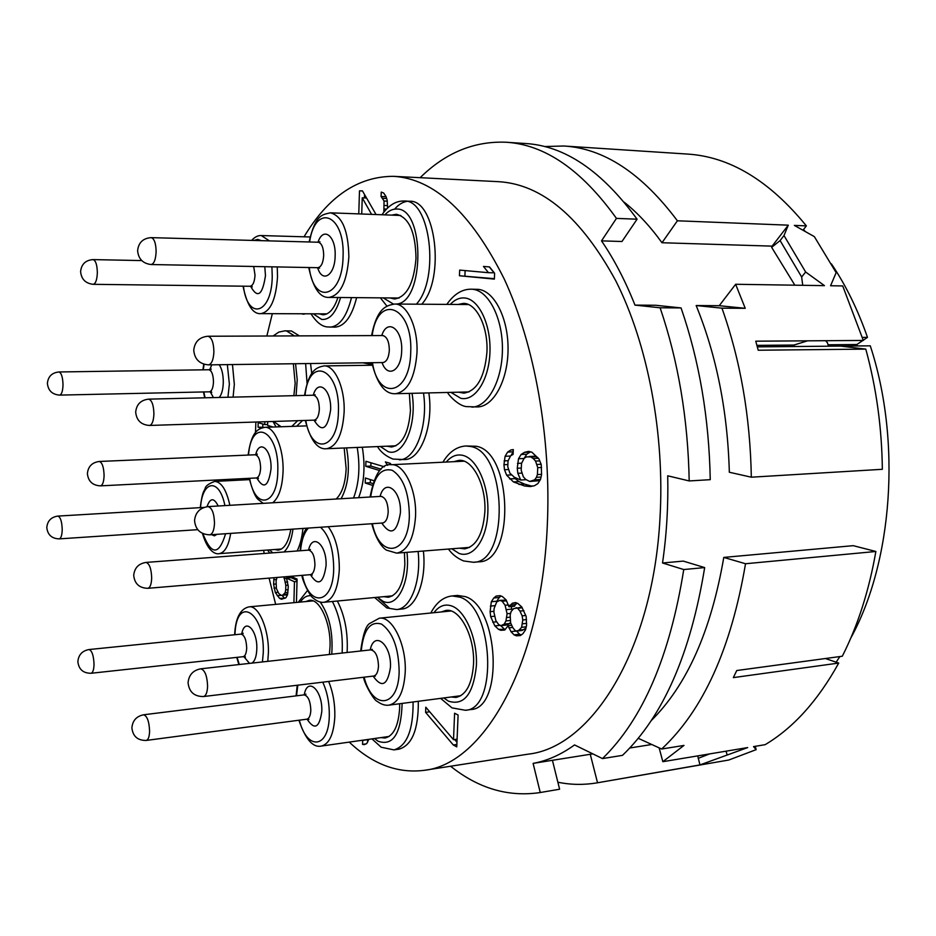<?xml version="1.0" encoding="UTF-8"?>
<svg xmlns="http://www.w3.org/2000/svg" width="936" height="936" viewBox="0 0 936 936"><rect width="100%" height="100%" fill="white"/><g stroke="black" fill="none" stroke-linecap="round" stroke-linejoin="round"><path stroke-width="1.4" d="M803.462 229.589L805.311 231.461M831.437 263.882C845.84 285.234 857.856 309.734 867.485 337.381L862.384 337.405M839.896 656.557L836.129 662.185M828.067 344.764L856.873 344.518L857.353 345.946M856.873 344.518L862.91 340.458M863.238 340.236L867.485 337.381M803.006 230.174L806.364 225.88L794.348 225.4L814.332 236.609L836.152 272.645L830.571 285.749L842.704 285.936L863.308 340.447L755.761 341.184L758.207 350.228L865.788 349.116L840.563 346.098L757.318 346.858M794.863 285.188L771.65 247.35L780.109 240.575L783.994 235.544L788.287 225.166L677.395 220.791C641.792 173.289 603.931 148.356 563.811 146.004L687.258 154.054C729.624 156.604 769.322 180.543 806.364 225.88M825.4 658.523L838.726 663.062C817.935 700.654 793.412 727.845 765.157 744.67L753.527 746.6L756.171 749.642L728.793 760.02L596.735 782.917L597.531 782.777L590.265 754.287L592.851 753.878M838.726 663.062L733.333 677.617L736.761 670.527L842.306 656.23C857.832 625.599 869.017 590.686 875.874 551.48L853.222 545.665L723.785 557.411L745.524 563.741L875.874 551.48M745.524 563.741C731.145 648.461 703.193 710.225 661.658 749.022L683.982 745.419L662.84 761.693L747.677 747.572L699.952 764.923L697.73 755.89M597.531 782.777L699.952 764.923M563.811 146.004L544.401 146.542M557.868 782.227C570.679 784.848 583.631 785.07 596.735 782.917M783.994 235.544L805.65 272.013L801.649 276.998L780.109 240.575M721.96 308.166L696.173 305.545C716.602 355.738 727.646 411.313 729.331 472.247L751.327 477.196C750.239 416.637 740.458 360.301 721.96 308.166L745.231 308.307L735.637 284.275L824.464 285.644L805.65 272.013M751.327 477.196L882.344 469.299C881.864 427.74 876.353 387.68 865.788 349.116M756.171 749.642L755.223 746.32M794.395 346.519L793.915 345.056L807.581 340.833M756.92 345.372L793.915 345.056M825.599 340.704L827.401 342.751M638.212 738.293L661.658 749.022M651.07 720.767C686.872 685.374 711.114 630.923 723.785 557.411M771.65 247.35L772.141 246.133L661.986 242.74C650.122 226.278 637.533 212.776 624.23 202.211M601.509 240.868L616.45 218.392C581.642 169.861 544.775 144.472 505.838 142.225L525.435 143.512C564.782 145.782 601.988 171.019 637.077 219.199L621.972 241.5L601.509 240.868C614.11 259.249 625.26 280.66 634.971 305.113L655.691 305.265L681.057 307.921L660.114 307.792L634.971 305.113M660.114 307.792C678.296 361.179 687.983 418.895 689.2 480.94L667.719 475.804C668.362 505.744 666.631 534.807 662.524 562.981L683.268 561.097L704.668 567.579L683.748 569.544L662.524 562.981M683.748 569.544C669.907 656.253 642.81 719.257 602.48 758.581L574.54 744.927C561.05 754.673 547.232 760.816 533.11 763.378L590.265 754.287M629.752 748.004L651.772 744.494M850.812 638.024C892.652 561.998 901.614 441.16 870.281 345.829L840.563 346.098M696.173 305.545L719.222 305.709L735.637 284.275M661.986 242.74L677.395 220.791M788.287 225.166L772.141 246.133M540.247 792.523L559.611 789.223L539.464 792.652L540.247 792.523L533.11 763.378M559.611 789.223L552.427 760.313M616.45 218.392L637.077 219.199M505.838 142.225C473.955 141.02 445.384 152.837 420.135 177.688M450.59 766.221C478.261 788.323 507.885 797.133 539.464 792.652M424.242 770.328L528.313 754.135C591.26 747.349 652.907 651.327 659.985 518.158C664.934 433.731 647.7 343.898 615.794 280.847C581.197 217.374 542.178 184.322 498.712 181.689L393.541 176.331C434.316 178.799 471.229 213.034 504.258 279.057C534.725 344.67 551.526 438.481 547.244 526.477C541.172 665.332 483.28 764.338 424.242 770.328C397.589 773.639 372.586 764.232 349.257 742.108M689.2 480.94L710.248 479.677C709.078 418.135 699.344 360.875 681.057 307.921M602.48 758.581L622.498 755.352C663.25 716.204 690.639 653.609 704.668 567.579M275.664 604.375L269.088 578.132M264.174 553.48L263.636 550.345M255.481 432.607L255.879 422.031M266.854 336.012L272.317 313.677M304.036 236.808C328.208 196.525 358.032 176.366 393.541 176.331M448.438 549.058C452.123 554.264 457.166 558.23 463.542 560.945L473.335 562.267L478.811 561.811C514.952 562.559 512.682 451.912 476.272 446.261L465.871 445.981C456.698 446.589 449.034 451.994 442.892 462.22M440.634 698.373L452.018 707.885L465.403 710.272L470.808 709.535C503.837 708.681 498.876 606.493 465.321 596.63L457.493 595.425L452.1 595.939C443.325 596.969 436.235 602.655 430.817 613.01M447.502 392.465C449.631 396.478 459.213 405.978 466.397 406.61L477.407 406.949C493.412 406.809 507.874 380.648 508.049 349.514C508.423 318.392 494.337 290.745 478.226 289.353L471.1 289.189C462.01 289.142 453.913 294.208 446.811 304.399M371.966 738.878L381.186 747.232L393.939 749.888L399.087 749.139C412.097 745.267 418.521 729.319 418.322 701.298M374.646 597.531L386.825 607.944L396.618 609.547L401.825 609.032C415.958 608.423 426.676 580.601 423.4 551.035M377.512 446.589C380.648 452.006 385.819 456.171 393.026 459.085L404.563 459.564C420.744 459.939 433.766 425.576 428.852 392.909M421.726 304.223C445.431 278.823 435.755 199.263 409.488 201.252L409.266 201.252M406.809 201.404C402.457 202.117 398.385 204.703 394.618 209.137M347.116 652.497C348.122 632.818 344.869 615.654 337.358 601.017M358.628 497.695C364.198 483.105 365.426 466.28 362.314 447.221M310.974 313.806C316.298 322.101 321.738 326.477 327.296 326.933L335.029 327.144C344.682 326.36 351.877 316.532 356.616 297.648M296.654 426.219L302.597 420.521M311.758 373.581L310.553 363.519M299.368 335.884L291.435 330.97L284.895 330.829L278.869 332.081L273.113 335.989M508.973 606.785L506.13 599.918L502.375 596.536L500.07 595.659L496.185 596.056L493.787 597.987L491.318 601.754L490.113 611.676L490.663 616.625L494.851 625.915L498.549 629.355L500.842 630.302L504.761 630.033L508.108 625.657L510.986 631.648L514.028 634.842L516.38 635.813L520.404 635.556L522.92 633.672L525.541 629.881L526.57 625.412L526.172 616.461L521.75 606.938L517.889 603.486L515.525 602.573L512.308 603.264L508.973 606.785L514.507 606.224L515.373 604.633L509.839 605.194M513.314 449.572L510.916 449.947L507.651 452.065L505.101 456.288L503.942 464.724L504.492 469.732L506.61 475.16L513.431 481.923L524.523 485.983L530.209 486.58L534.374 485.749L537.802 483.69L540.517 479.419L541.581 474.681L541.23 464.548L538.984 458.956L531.847 452.182L528.594 451.374L524.464 452.345L521.118 454.475L518.509 458.745L517.257 468.257L517.83 473.323L520.744 480.016L514.437 477.301L509.863 473.125L507.78 466.725L508.037 460.945L510.646 455.75L513.092 454.416L513.314 449.572M459.447 275.757L494.36 279.115L494.617 273.253L489.516 266.935L483.456 266.421L488.498 272.704L459.67 270.094L459.447 275.757L494.372 278.671M453.293 744.974L456.768 746.87L458.102 715.034L454.603 713.232L453.515 739.697L425.798 707.195L425.599 712.355L453.293 744.974L456.873 744.448M363.016 362.829L372.212 364.63M284.041 576.868L285.819 585.409L285.702 589.914L285.129 592.687L282.59 595.261L281.104 595.308L278.706 593.401L276.389 588.522L276.085 580.858L277.009 577.465M274.026 577.711L273.581 584.193L275.313 592.523L279.56 598.338L281.502 599.286L285.995 597.659L287.574 594.617L288.276 586.556L286.498 578.097L294.454 581.747L293.904 602.679M296.443 602.445L297.075 579.091L290.909 576.295M384.357 466.795L365.929 461.284L365.765 466.315L379.794 470.586M391.201 464.724L390.335 463.378L385.386 461.928L387.598 465.356M373.815 480.683L365.391 478.015L365.227 483.023L372.259 485.281M376.061 214.543L362.454 190.886L359.494 190.839L358.769 213.888M361.729 214.005L362.232 197.824L371.58 214.367M387.551 207.909L387.188 200.21L386.053 196.619L383.69 193.027L381.233 192.091L381.092 196.513L384.041 201.006L383.854 212.086M363.718 740.048L362.688 740.388L362.548 744.389L364.315 744.623L366.713 743.593L368.854 739.323M279.256 426.816L278.483 425.482M264.818 421.738L264.748 424.593L258.184 422.674L258.079 427.155L261.202 428.08M301.989 313.771L305.756 313.782M453.866 461.682L458.909 460.36C472.727 458.815 486.404 485.41 484.848 512.086C482.976 534.245 476.225 546.507 464.572 548.87L459.412 548.192M441.23 611.957L445.981 610.412C459.962 607.955 475.137 637.018 473.499 664.513C471.99 684.064 466.186 695.038 456.066 697.425L451.07 697.004M458.032 304.469L463.238 303.404C476.424 302.796 488.335 326.828 486.919 352.345C484.637 377.302 476.95 390.909 463.882 393.155L458.687 392.196M399.66 703.743L399.625 708.271C398.443 725.962 393.6 735.883 385.082 738.024L380.776 737.626M404.446 552.532L404.855 564.338C403.428 584.158 397.894 595.12 388.241 597.262L383.83 596.665M409.348 393.377L410.459 410.424C408.704 432.713 402.375 444.916 391.482 447.01L386.977 446.191M391.693 215.128L396.291 214.262C408.985 217.327 415.549 232.081 415.993 258.511C413.852 283.468 406.715 296.969 394.582 299.017L390.043 297.94M305.826 601.567L309.395 600.315C319.808 598.502 331.063 623.306 330.022 646.823L329.39 654.475M344.179 447.993L346.144 468.655C345.431 483.163 342.108 493.284 336.153 499.028M337.931 297.472C334.199 308.693 329.226 314.461 323.037 314.8L319.129 313.829M290.803 529.273C288.522 542.213 284.298 549.163 278.144 550.146L274.657 549.514M293.342 363.753L295.168 383.327L293.869 395.682M512.308 603.264L516.274 602.866M517.198 603.217L515.373 604.633M516.38 635.813L520.708 635.333M514.028 634.842L519.574 634.222L521.258 634.912M510.986 631.648L516.52 631.039M516.532 631.051L519.574 634.222M508.786 627.857L512.706 627.436M508.108 625.657L511.711 625.271M500.842 630.302L504.902 629.858M498.549 629.355L505.393 629.308M494.851 625.915L500.315 625.33M500.362 625.342L504.048 628.758M492.71 622.194L496.665 621.773M490.663 616.625L494.5 616.227M490.113 611.676L493.962 611.29M490.359 606.107L494.863 605.65M491.318 601.754L496.805 601.216L496.606 602.14M493.787 597.987L499.286 597.449L496.805 601.216M496.185 596.056L500.128 595.682M501.052 596.033L499.286 597.449M510.506 622.147L509.769 623.481L506.563 625.037L501.052 625.634L498.759 624.686L495.858 620.638L493.915 612.261L494.091 608.54L496.688 601.965L499.859 600.35L502.152 601.24L505.101 605.264L507.078 613.723L505.955 620.942L504.247 624.078L501.052 625.634M511.208 606.563L512.179 610.284M499.859 600.35L506.236 600.14M516.087 607.639L517.666 608.26L519.948 611.091L522.148 615.853L522.756 619.983L521.609 627.307L519.047 630.139L516.602 631.075L515.022 630.431L512.764 627.565L510.6 622.838L510.178 614.964L511.126 611.489L513.642 608.622L521.89 607.172M525.962 628.033L522.148 630.454L516.602 631.075M502.152 601.24L506.54 600.807M505.101 605.264L508.388 604.937M506.47 609.652L512.004 609.079M507.078 613.723L510.611 613.361M506.902 617.491L510.073 617.163M505.955 620.942L510.26 620.486M504.247 624.078L509.769 623.481M522.58 623.809L526.664 623.364M521.609 627.307L526.254 626.792M519.047 630.139L524.616 629.53M517.666 608.26L522.265 607.78M519.948 611.091L523.973 610.67M522.148 615.853L525.798 615.467M522.756 619.983L526.523 619.585M510.916 449.947L513.302 449.842M520.744 480.016L526.126 479.712M517.83 473.323L521.797 473.101M517.257 468.257L521.305 468.047M517.479 463.402L521.609 463.191M518.509 458.745L524.008 458.476M521.118 454.475L526.734 454.206L524.3 458.149M524.464 452.345L530.092 452.076L526.734 454.206M530.782 451.924L530.092 452.076M524.523 485.983L533.216 485.983M518.93 484.427L524.523 484.099L530.139 485.655M513.431 481.923L519.024 481.607L524.523 484.099M509.594 478.904L515.174 478.6L519.024 481.607M506.61 475.16L511.43 474.903M513.747 476.822L515.174 478.6M504.492 469.732L508.365 469.533M503.942 464.724L507.874 464.525M504.106 460.886L508.131 460.699M505.101 456.288L510.459 456.031M507.651 452.065L513.22 451.807M513.22 451.831L510.927 455.61M540.575 479.162L537.767 480.823L529.636 481.455L525.646 479.372L523.329 476.775L521.2 470.281L521.516 463.46L524.195 458.219L526.699 456.862L530.794 456.908L533.192 458.5L535.556 461.097L537.732 467.661L537.404 474.587L536.445 477.325L534.655 479.84L529.636 481.455M529.168 456.499L534.819 456.23L537.802 457.54M530.794 456.908L536.445 456.628M533.192 458.5L538.399 458.254M535.556 461.097L539.756 460.886M537.053 464.478L541.125 464.279M537.732 467.661L541.558 467.462M537.404 474.587L541.593 474.353M536.445 477.325L541.043 477.067M534.655 479.84L540.306 479.524M532.116 481.139L537.767 480.823M465.122 270.586L464.911 275.851M488.498 272.704L494.068 272.809L489.317 266.924M425.599 712.355L429.718 711.793M454.639 739.534L456.967 742.26M453.515 739.697L457.096 739.171M368.129 362.758L372.001 363.519M284.006 578.483L286.545 578.261M285.398 582.169L287.703 581.97M288.791 576.471L288.756 577.91M294.454 581.747L297.004 581.537M286.498 578.097L291.26 577.699L297.04 580.332M279.56 598.338L285.047 598.279M277.185 595.682L281.35 595.308M281.923 595.284L284.287 597.905M275.313 592.523L277.98 592.289M273.967 588.124L276.307 587.925M273.581 584.193L276.015 583.982M273.698 579.735L276.366 579.513M282.59 595.261L287.504 594.746M284.088 594.465L287.644 594.149M285.129 592.687L287.937 592.441M285.702 589.914L288.194 589.692M285.819 585.409L288.148 585.199M365.765 466.315L370.855 466.07L381.174 469.182M370.972 462.793L370.855 466.07M365.227 483.023L370.305 482.742L372.797 483.538M370.41 479.606L370.305 482.742M359.494 190.839L362.501 190.967M384.392 208.997L386.404 209.079M384.509 205.452L387.551 205.581M384.041 201.006L387.258 201.146M382.882 198.327L386.65 198.479M381.092 196.513L386.088 196.724M362.232 197.824L366.549 198.011M364.525 194.489L364.42 197.917M362.548 744.389L366.011 743.898M362.688 740.388L367.684 739.674L367.602 742.189M368.725 739.346L367.684 739.674M258.079 427.155L264.022 427.366M262.84 424.031L262.77 426.991M264.748 424.593L267.614 424.499M272.961 421.469L276.073 426.921M273.101 427.027L267.591 425.424L267.684 421.645M302.597 314.11L304.329 314.11M709.535 753.925L698.162 758.359M726.079 751.175L727.015 754.533M659.143 747.876L662.84 761.693M802.737 285.316L801.649 276.998M745.231 308.307L719.222 305.709M473.335 562.267C509.359 563.051 507.066 452.17 470.773 446.507L465.871 445.981M451.784 548.788L459.014 553.41C472.879 558.722 486.732 540.037 487.82 513.022C489.118 486.076 477.149 458.851 463.063 455.422C456.826 453.937 451.222 456.136 446.238 462.056M469.591 547.385L396.724 553.141C407.593 550.848 413.864 538.633 415.537 516.496C416.894 489.844 404.024 463.226 391.131 464.724C381.502 463.484 374.482 474.248 370.071 497.016M372.341 523.704C379.735 559.716 408.646 555.446 409.36 515.993C409.032 492.734 403.334 477.512 392.254 470.317C381.092 467.485 373.897 476.377 370.656 496.981M380.075 496.431C384.965 477.418 401.696 490.452 400.397 512.94C396.981 532.841 390.768 536.223 381.759 523.06M382.005 496.513L380.882 496.372C385.456 497.344 387.89 502.527 388.194 511.933C387.715 518.626 385.843 522.311 382.567 523.002L209.722 534.819C212.554 534.128 214.157 530.244 214.496 523.165C214.145 513.197 211.981 507.675 208.003 506.61C199.953 507.792 195.472 512.39 194.559 520.428M465.403 710.272C498.315 709.441 493.354 607.043 459.904 597.156L452.1 595.939M443.769 697.952L448.426 701.146C463.964 706.025 473.288 694.255 476.389 665.835C477.641 639.756 465.999 611.536 452.299 606.189C445.267 603.544 439.159 605.709 433.953 612.694M460.805 695.717L389.037 705.136C398.479 702.831 403.872 691.926 405.206 672.411C406.645 644.974 392.371 615.841 379.337 618.205L369.545 623.54C365.8 625.892 362.852 635.029 360.676 650.988M364.116 677.184C372.528 710.588 398.537 708.096 399.157 671.767C398.724 648.121 392.851 632.233 381.549 624.101C370.27 620.755 363.496 629.694 361.226 650.918M370.211 649.923C374.178 629.951 391.751 644.541 390.441 667.415C387.551 685.456 381.771 688.346 373.113 676.108M371.978 649.982L372.306 649.338L370.75 649.865C375.5 650.836 378.074 656.265 378.483 666.151C378.097 672.06 376.494 675.347 373.651 676.038L203.498 696.548C205.955 695.893 207.324 692.441 207.593 686.205C207.149 675.745 204.855 669.942 200.725 668.819C193.144 670.281 188.92 674.856 188.089 682.531M471.896 407.113C487.843 406.985 502.258 380.765 502.421 349.561C502.796 318.38 488.732 290.675 472.668 289.282L471.1 289.189M450.93 392.383L460.793 398.303C474.809 401.602 488.826 380.496 489.926 352.837C491.248 325.213 479.127 299.333 464.888 297.999C459.635 297.484 454.756 299.614 450.251 304.422M469.041 391.938L395.565 393.717C407.78 391.482 414.917 377.887 416.965 352.942C418.205 327.436 406.985 303.416 394.664 304.036C386.147 305.557 377.126 307.827 371.557 335.603M372.458 362.7C378.366 401.579 409.921 395.191 410.717 352.568C413.185 305.885 377.711 292.512 372.154 335.591M381.759 335.556C387.422 317.643 402.913 329.121 401.661 350.965C401.357 370.913 387.539 378.624 382.04 362.571M383.748 335.743L382.66 335.556C386.907 336.527 389.142 341.418 389.329 350.24C388.744 357.774 386.615 361.881 382.941 362.56L208.459 364.876C211.653 364.162 213.466 359.81 213.899 351.831C213.642 342.482 211.653 337.288 207.944 336.246C199.462 337.077 194.723 341.71 193.752 350.146M393.939 749.888C406.903 746.027 413.291 730.057 413.092 701.977M374.505 738.516L378.109 741.242C393.085 746.378 401.099 733.777 402.129 703.416M389.142 736.445L321.411 746.062C329.32 744.003 333.801 734.163 334.831 716.531C335.065 703.79 333.005 692.102 328.653 681.466M299.344 720.182C306.926 750.847 328.899 748.999 329.285 715.9C329.472 703.345 327.308 692.102 322.768 682.18M297.812 685.187L296.525 695.811M304.235 694.851C307.406 676.073 322.838 690.195 321.797 711.5C319.445 727.88 314.531 730.443 307.066 719.164M305.487 695.179L305.932 694.126L303.989 694.886C308.131 695.834 310.413 700.959 310.822 710.272C310.53 715.595 309.196 718.567 306.821 719.187L146.238 740.434C148.286 739.838 149.397 736.749 149.596 731.145C149.152 721.34 147.139 715.888 143.571 714.788C136.539 716.239 132.643 720.521 131.906 727.646M396.618 609.547C410.705 608.938 421.387 581.08 418.111 551.456M377.325 597.273L382.953 601.24C397.121 608.552 410.506 582.391 406.961 552.334M378.799 598.619L389.61 608.33M392.5 595.858L323.961 602.281C332.935 600.21 338.048 589.294 339.312 569.556C339.405 551.304 335.72 537.018 328.255 526.722M302.41 575.324C309.219 608.026 333.263 604.633 333.696 569.041C333.544 549.245 329.168 535.31 320.545 527.249M308.412 528.079C304.118 532.713 301.497 540.259 300.538 550.719M308.541 550.111C312.448 532.245 327.097 544.869 326.056 565.789C323.341 583.666 318.135 586.626 310.413 574.657M309.898 550.415L310.354 549.502L308.482 550.122C312.472 551.035 314.625 555.925 314.941 564.782C314.578 570.738 313.057 574.037 310.354 574.657L147.841 588.311C150.158 587.703 151.433 584.251 151.679 577.98C151.316 568.632 149.421 563.449 145.981 562.431C138.598 563.624 134.515 567.895 133.731 575.254M399.309 459.81C415.444 460.196 428.395 425.775 423.493 393.038M380.285 446.472L388.112 451.632C403.428 457.294 417.421 424.499 412.027 393.319M395.905 445.817L326.559 448.73C336.703 446.659 342.553 434.515 344.12 412.273C345.138 388.218 334.877 365.052 324.031 365.906C316.836 367.45 308.95 369.193 304.539 395.425M305.791 420.416C311.512 455.621 337.908 450.356 338.411 411.887C340.376 368.199 309.067 354.709 305.007 395.413M313.267 395.214C317.877 378.226 331.648 389.423 330.63 409.909C327.471 429.554 321.937 432.959 314.028 420.147M314.695 395.542L315.163 394.723L313.338 395.214C317.117 396.115 319.118 400.76 319.351 409.137C318.907 415.853 317.152 419.515 314.11 420.147L149.514 425.459C152.135 424.815 153.598 420.954 153.913 413.876C153.633 405.031 151.866 400.117 148.602 399.145C140.833 400.046 136.527 404.34 135.685 412.015M416.38 304.188C439.99 278.729 430.326 199.029 404.153 201.029L403.931 201.018M383.233 297.882L393.424 304.083M396.267 304.048C424.827 303.147 425.248 207.289 396.49 209.056C392.371 208.974 388.487 210.904 384.848 214.87M399.134 298.022L329.039 297.402C340.341 295.343 346.952 281.865 348.859 256.955C348.344 230.56 342.178 215.853 330.35 212.823C322.897 214.824 315.584 213.502 309.114 241.979M309.243 267.532C313.677 305.581 342.482 298.186 343.067 256.686C345.056 213.888 315.28 202.679 309.594 241.991M318.018 242.225C323.224 226.021 336.129 235.966 335.135 255.996C334.948 275.453 322.23 283.514 317.643 267.684M319.492 242.611L319.983 241.839L318.158 242.225C321.691 243.138 323.54 247.549 323.692 255.481C323.154 262.993 321.188 267.053 317.784 267.696L151.152 264.537C154.077 263.858 155.727 259.553 156.125 251.62C155.914 243.243 154.276 238.586 151.211 237.639C143.056 238.224 138.528 242.553 137.615 250.637M342.131 653.047C343.126 633.344 339.885 616.145 332.397 601.485M331.753 654.205C333.216 632.631 329.367 615.245 320.217 602.023M311.033 595.787C306.961 595.296 303.393 597.39 300.351 602.082M267.766 661.342L268.375 653.269C269.264 629.87 258.734 605.101 249.093 606.844C240.295 608.716 235.474 618.029 234.632 634.76M237.1 657.341L239.288 664.513M262.431 661.939L263.273 652.731C264.759 611.173 236.001 594.652 234.971 634.725M241.722 633.965C244.717 617.093 257.622 629.647 256.803 649.116C256.476 656.616 254.826 661.284 251.854 663.121M249.538 663.378L243.863 656.674M242.599 634.667L243.149 633.227L240.938 634.117C244.425 635.006 246.344 639.651 246.694 648.063C246.437 653.258 245.22 656.136 243.067 656.698L91.026 673.277C92.863 672.738 93.869 669.743 94.033 664.303C93.647 655.469 91.962 650.555 88.978 649.549C82.263 650.801 78.554 654.779 77.875 661.495M353.551 497.999C359.096 483.385 360.313 466.526 357.213 447.443M341.09 498.736C348.332 485.515 350.158 468.573 346.577 447.888M272.715 502.784C278.905 497.648 282.344 487.258 283.058 471.58C283.9 448.765 274.423 426.278 264.794 427.307C258.617 428.782 251.585 430.303 248.122 455.071M249.619 478.308C255.13 510.448 277.512 506.165 277.793 471.182C279.396 430.022 251.41 416.356 248.508 455.048M255.692 454.709C259.483 438.551 271.861 449.584 271.031 468.877C268.468 486.626 263.73 489.657 256.803 477.968M256.71 455.282L257.283 454.089L255.154 454.767C258.535 455.621 260.348 460.056 260.606 468.07C260.266 474.084 258.816 477.383 256.253 477.968L100.468 485.866C102.656 485.281 103.861 481.829 104.095 475.5C103.791 467.087 102.188 462.407 99.286 461.471C92.114 462.431 88.148 466.444 87.399 473.522M329.998 327.155C339.616 326.371 346.776 316.52 351.491 297.601M313.279 313.817L321.691 319.445C329.764 320.065 336.059 312.753 340.564 297.496M326.933 313.864L260.933 313.63C270.492 311.723 276.026 299.403 277.524 276.67L277.243 266.924M269.428 240.891L261.308 235.556C258.09 235.322 254.861 236.937 251.62 240.4M243.418 286.182C247.537 321.106 271.92 314.391 272.236 276.412L271.908 266.818M261.46 240.669L257.657 239.382L253.843 240.458M264.794 266.69L265.473 275.617C262.501 295.296 257.552 298.865 250.637 286.299M253.703 266.479L255.013 275.102C254.592 281.958 252.942 285.667 250.064 286.264L93.237 284.322C95.683 283.69 97.052 279.782 97.344 272.563C97.122 264.794 95.706 260.465 93.073 259.6C85.562 260.173 81.397 264.174 80.601 271.58M297.157 550.976C300.105 545.044 302.024 537.533 302.925 528.454M284.017 551.971C288.51 547.642 291.505 540.037 292.98 529.132M269.51 549.9L272.727 552.825M229.87 505.311C226.442 489.879 221.387 481.911 214.718 481.408C208.623 483.69 205.429 486.065 205.148 488.522C203.884 491.868 202.492 490.593 200.245 507.64M281.514 548.999L219.082 553.667C224.71 552.755 228.571 545.992 230.677 533.391M202.866 533.59C211.384 555.434 218.954 555.481 225.588 533.731M224.897 505.604C219.469 477.535 202.117 479.969 200.561 507.616M207.008 506.704C210.179 497.683 213.911 497.461 218.193 506.002M217.023 534.316L214.391 535.837L211.606 534.69M197.753 529.671L59.19 538.879C61.039 538.352 62.057 535.228 62.221 529.507C61.916 521.469 60.454 516.988 57.856 516.087C51.164 517.082 47.479 520.872 46.8 527.459M291.798 426.395L297.718 420.673M307.078 383.491L305.627 363.589M294.466 335.907L286.568 330.981L284.895 330.829M296.092 395.624L297.215 379.7L295.554 363.718M233.087 397.133L234.328 384.427L232.479 364.56M203.814 391.938L205.078 397.8M227.928 397.25L229.367 384.111L227.343 364.619M204.13 364.268L203.241 369.825M209.746 369.626L211.805 364.829M219.235 364.736C221.949 368.878 223.306 374.821 223.294 382.555C223.06 389.481 221.703 394.454 219.246 397.461M213.443 397.601L210.319 391.903M210.471 370.527L211.15 369.006L208.798 369.743C211.711 370.539 213.268 374.611 213.478 381.923C213.162 387.972 211.782 391.271 209.36 391.821L59.623 395.109C61.671 394.547 62.806 391.096 63.016 384.755C62.759 377.079 61.39 372.82 58.91 371.966C51.948 372.715 48.11 376.494 47.397 383.327M828.535 346.215L827.26 342.365M464.057 461.191L391.131 464.724M371.756 523.739C377.103 543.676 384.708 549.139 386.51 550.146L396.724 553.141M380.882 496.372L208.178 506.598M382.567 523.002L383.666 522.733M194.559 520.627C195.495 529.694 200.55 534.433 209.722 534.819M450.953 610.974L379.337 618.205M363.577 677.255C364.256 683.619 374.224 700.888 377.313 701.427C381.397 704.457 385.304 705.697 389.037 705.136M370.75 649.865L200.725 668.819M373.651 676.038L375.277 676.202L374.821 675.64M188.077 682.824C189.107 691.996 194.243 696.571 203.498 696.548M468.433 304.539L394.664 304.036M371.849 362.712C377.161 384.052 385.07 394.384 395.565 393.717M382.66 335.556L207.944 336.246M382.941 362.56L384.029 362.361M193.752 350.228C194.583 359.178 199.485 364.057 208.459 364.876M298.923 720.229C305.464 739.311 312.963 747.922 321.411 746.062M297.227 685.257L296.092 695.869M303.989 694.886L143.571 714.788M306.821 719.187L308.88 719.445L308.213 718.532M131.894 727.915C132.889 736.386 137.674 740.552 146.238 740.434M301.965 575.371C301.801 578.916 309.219 595.682 313.244 598.127C316.953 601.31 320.521 602.69 323.961 602.281M306.575 528.196C303.463 532.256 301.298 539.779 300.093 550.754M308.482 550.122L145.981 562.431M310.354 574.657L312.296 574.973L311.711 574.142M133.719 575.453C134.644 583.795 139.347 588.089 147.841 588.311M372.341 365.227L324.031 365.906M305.311 420.428C310.424 440.271 317.503 449.701 326.559 448.73M313.338 395.214L148.602 399.145M314.11 420.147L315.947 420.521L315.444 419.737M135.685 412.132C136.516 420.404 141.125 424.85 149.514 425.459M409.488 201.252L403.837 201.018C395.647 200.912 388.358 205.499 381.982 214.765M380.39 297.859L386.966 306.154M400.83 215.467L330.35 212.823M308.751 267.52C313.045 287.96 319.808 297.917 329.039 297.402M318.158 242.225L151.211 237.639M317.784 267.696L319.597 268.152L319.129 267.368M137.615 250.661C138.376 258.921 142.88 263.554 151.152 264.537M307.488 590.499L298.245 602.281M313.139 600.889L249.093 606.844M236.749 657.376L238.855 664.56M240.938 634.117L88.978 649.549M243.067 656.698L245.407 657.095L244.6 655.797M77.863 661.693C78.776 669.392 83.164 673.241 91.026 673.277M306.54 425.892L264.794 427.307M249.233 478.319C252.451 490.394 255.493 497.484 258.359 499.625L263.227 503.346M255.154 454.767L99.286 461.471M256.253 477.968L258.441 478.436L257.763 477.301M87.399 473.651C88.241 481.35 92.594 485.433 100.468 485.866M310.12 236.983L261.308 235.556M243.032 286.17C246.999 305.206 252.966 314.356 260.933 313.63M141.745 260.582L93.073 259.6M250.064 286.264L252.24 286.884L251.62 285.679M80.601 271.604C81.338 279.221 85.55 283.456 93.237 284.322M267.591 550.04L269.732 553.059M249.502 479.63L214.718 481.408M202.457 533.403C208.365 553.901 217.234 554.288 219.082 553.667M204.036 507.417L57.856 516.087M46.8 527.588C47.631 534.819 51.761 538.586 59.19 538.879M273.523 421.457L281.151 426.757M203.486 391.95L204.691 397.812M203.767 364.162L202.913 369.825M208.798 369.743L58.91 371.966M209.36 391.821L211.747 392.465L210.986 390.979M47.397 383.397C48.169 390.616 52.24 394.524 59.623 395.109"/></g></svg>
